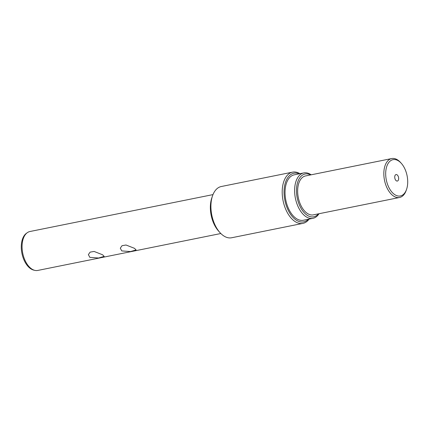 <?xml version="1.0" encoding="UTF-8"?>
<svg xmlns="http://www.w3.org/2000/svg" width="429" height="429" viewBox="0 0 429 429"><rect width="100%" height="100%" fill="white"/><g stroke="black" fill="none" stroke-linecap="round" stroke-linejoin="round"><path stroke-width="0.64" d="M34.829 270.367L33.741 270.109A19.369 11.084 -101.4 0 1 21.45 243.806A19.369 11.084 -101.4 0 1 26.335 233.381L27.241 232.722A19.852 11.358 78.6 0 0 22.233 243.409A19.852 11.358 78.6 0 0 34.829 270.367A19.852 11.358 78.6 0 0 37.784 270.436L220.838 233.521M102.595 254.778L104.167 256.376L98.627 258.011L89.827 257.352L88.379 254.606L90.117 252.129L94.096 251.448L102.595 254.778M134.513 248.337L136.084 249.941L130.545 251.571L121.745 250.911L120.302 248.166L122.034 245.694L126.013 245.007L134.513 248.337M398.632 179.07A3.309 1.893 78.6 0 0 396.042 174.565A3.309 1.893 78.6 0 0 394.755 176.55A3.309 1.893 78.6 0 0 397.351 181.054A3.309 1.893 78.6 0 0 398.632 179.07M385.843 170.747A18.527 10.602 78.6 0 0 393.27 193.49A18.527 10.602 78.6 0 0 406.569 189.361A18.527 10.602 78.6 0 0 407.55 184.872A18.527 10.602 78.6 0 0 401.319 163.336A18.527 10.602 78.6 0 0 385.843 170.747M406.569 189.361L406.209 190.401A19.852 11.358 -101.4 0 1 399.555 197.485A19.852 11.358 -101.4 0 1 384.003 170.458A19.852 11.358 -101.4 0 1 391.709 158.564A19.852 11.358 -101.4 0 1 400.589 162.516L401.319 163.336M299.222 173.842A24.818 14.2 78.6 0 0 284.266 188.095A24.818 14.2 78.6 0 0 291.489 215.589A24.818 14.2 78.6 0 0 308.381 219.246M309.116 219.096A26.137 14.956 -101.4 0 1 302.906 223.386A26.137 14.956 -101.4 0 1 282.427 187.805A26.137 14.956 -101.4 0 1 292.573 172.142A26.137 14.956 -101.4 0 1 299.957 173.691M310.623 174.914A21.836 12.495 78.6 0 0 296.654 187.082A21.836 12.495 78.6 0 0 303.362 211.728A21.836 12.495 78.6 0 0 318.474 213.835M318.994 213.728A23.161 13.251 -101.4 0 1 312.961 218.323A23.161 13.251 -101.4 0 1 294.814 186.792A23.161 13.251 -101.4 0 1 303.802 172.914A23.161 13.251 -101.4 0 1 311.148 174.812M391.709 158.564L305.523 175.944A19.852 11.358 78.6 0 0 297.817 187.838A19.852 11.358 78.6 0 0 313.368 214.865L399.555 197.485M303.802 172.914L294.224 174.844A23.161 13.251 78.6 0 0 285.237 188.722A23.161 13.251 78.6 0 0 303.383 220.254L312.961 218.323M219.927 232.561L218.458 230.92A23.493 13.438 -101.4 0 1 210.559 203.614A23.493 13.438 -101.4 0 1 211.803 197.925L212.521 195.844A26.137 14.956 78.6 0 0 211.138 202.177A26.137 14.956 78.6 0 0 219.927 232.561A26.137 14.956 78.6 0 0 231.617 237.763L302.906 223.386M292.573 172.142L221.284 186.518A26.137 14.956 78.6 0 0 212.521 195.844M212.988 194.605L29.939 231.515A19.852 11.358 78.6 0 0 27.241 232.722"/></g></svg>

